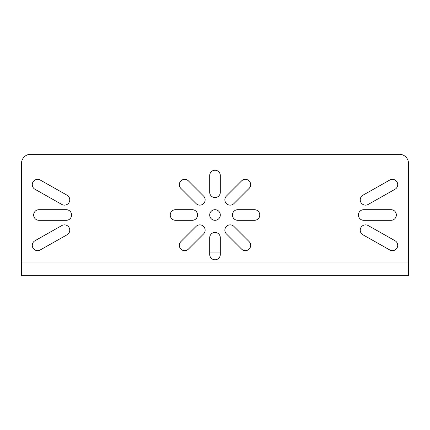 <?xml version="1.0" encoding="UTF-8"?>
<svg xmlns="http://www.w3.org/2000/svg" width="430" height="430" viewBox="0 0 430 430"><rect width="100%" height="100%" fill="white"/><g stroke="black" fill="none" stroke-linecap="round" stroke-linejoin="round"><path stroke-width="0.64" d="M408.5 163.4A9.105 9.105 0 0 0 399.395 154.295L30.605 154.295A9.105 9.105 0 0 0 21.5 163.4L21.5 275.705L408.5 275.705L408.5 163.4M220.31 237.763L220.31 254.458A5.311 5.311 0 0 1 215 259.768A5.311 5.311 0 0 1 209.689 254.458L209.689 237.763A5.311 5.311 0 0 1 215 232.453A5.311 5.311 0 0 1 220.31 237.763M192.237 220.31L175.542 220.31A5.311 5.311 0 0 1 170.232 215A5.311 5.311 0 0 1 175.542 209.689L192.237 209.689A5.311 5.311 0 0 1 197.547 215A5.311 5.311 0 0 1 192.237 220.31M209.689 192.237A5.311 5.311 0 0 0 215 197.547A5.311 5.311 0 0 0 220.31 192.237L220.31 175.542A5.311 5.311 0 0 0 215 170.232A5.311 5.311 0 0 0 209.689 175.542L209.689 192.237M254.458 220.31A5.311 5.311 0 0 0 259.768 215A5.311 5.311 0 0 0 254.458 209.689L237.763 209.689A5.311 5.311 0 0 0 232.453 215A5.311 5.311 0 0 0 237.763 220.31L254.458 220.31M233.931 226.422L249.11 241.595A5.311 5.311 0 0 1 249.11 249.11A5.311 5.311 0 0 1 241.595 249.11L226.422 233.931A5.311 5.311 0 0 1 226.422 226.422A5.311 5.311 0 0 1 233.931 226.422M203.578 233.931L188.404 249.11A5.311 5.311 0 0 1 180.89 249.11A5.311 5.311 0 0 1 180.89 241.595L196.069 226.422A5.311 5.311 0 0 1 203.578 226.422A5.311 5.311 0 0 1 203.578 233.931M196.069 203.578A5.311 5.311 0 0 0 203.578 203.578A5.311 5.311 0 0 0 203.578 196.069L188.404 180.89A5.311 5.311 0 0 0 180.89 180.89A5.311 5.311 0 0 0 180.89 188.404L196.069 203.578M226.422 196.069L241.595 180.89A5.311 5.311 0 0 1 249.11 180.89A5.311 5.311 0 0 1 249.11 188.404L233.931 203.578A5.311 5.311 0 0 1 226.422 203.578A5.311 5.311 0 0 1 226.422 196.069M395.025 189.27L368.166 204.449A5.311 5.311 0 0 1 360.926 202.439A5.311 5.311 0 0 1 362.936 195.198L389.8 180.025A5.311 5.311 0 0 1 397.035 182.035A5.311 5.311 0 0 1 395.025 189.27M389.8 249.975A5.311 5.311 0 0 0 397.035 247.965A5.311 5.311 0 0 0 395.025 240.73L368.166 225.551A5.311 5.311 0 0 0 360.926 227.561A5.311 5.311 0 0 0 362.936 234.801L389.8 249.975M391.047 220.31L363.732 220.31A5.311 5.311 0 0 1 358.416 215A5.311 5.311 0 0 1 363.732 209.689L391.047 209.689A5.311 5.311 0 0 1 396.358 215A5.311 5.311 0 0 1 391.047 220.31M34.975 189.27L61.834 204.449A5.311 5.311 0 0 0 69.074 202.439A5.311 5.311 0 0 0 67.064 195.198L40.2 180.025A5.311 5.311 0 0 0 32.965 182.035A5.311 5.311 0 0 0 34.975 189.27M40.2 249.975A5.311 5.311 0 0 1 32.965 247.965A5.311 5.311 0 0 1 34.975 240.73L61.834 225.551A5.311 5.311 0 0 1 69.074 227.561A5.311 5.311 0 0 1 67.064 234.801L40.2 249.975M38.953 220.31L66.268 220.31A5.311 5.311 0 0 0 71.584 215A5.311 5.311 0 0 0 66.268 209.689L38.953 209.689A5.311 5.311 0 0 0 33.642 215A5.311 5.311 0 0 0 38.953 220.31M220.31 215A5.311 5.311 0 0 0 215 209.689A5.311 5.311 0 0 0 209.689 215A5.311 5.311 0 0 0 215 220.31A5.311 5.311 0 0 0 220.31 215M408.5 275.705L21.5 275.705M220.31 252.05L209.689 252.05M408.5 262.956L21.5 262.956"/></g></svg>

